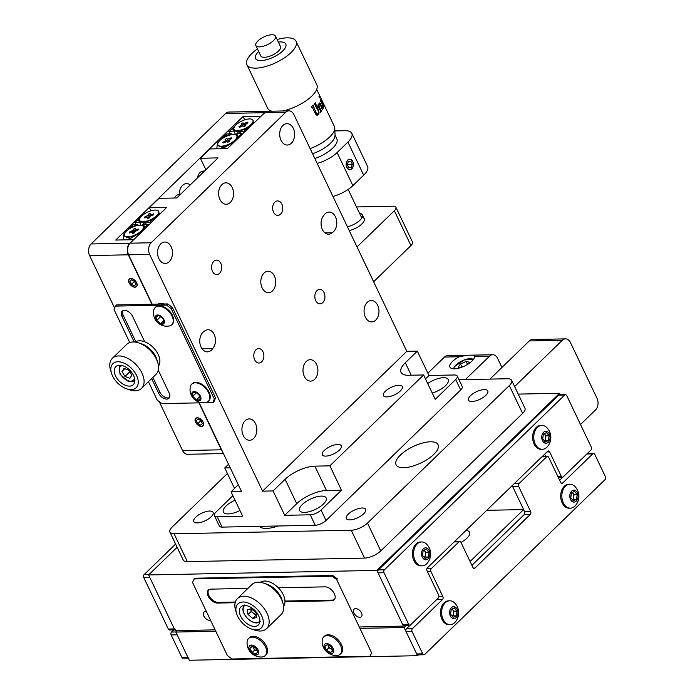 <?xml version="1.0" encoding="UTF-8"?>
<svg xmlns="http://www.w3.org/2000/svg" width="695" height="695" viewBox="0 0 695 695"><rect width="100%" height="100%" fill="white"/><g stroke="black" fill="none" stroke-linecap="round" stroke-linejoin="round"><path stroke-width="1.04" d="M473.373 568.093L474.963 568.058A2.094 1.46 -91.1 0 1 474.172 568.414A2.094 1.46 -91.1 0 1 472.93 567.485L460.976 542.413A14.039 5.482 -25.5 0 0 469.603 532.257A14.039 5.482 -25.5 0 0 465.902 530.511M215.789 631.251L175.835 632.05L189.283 660.25L417.539 655.698L404.09 627.498L406.419 625.248M359.949 628.376L404.09 627.498M486.726 510.321L523.622 509.583L512.198 485.631M470.072 561.499L523.622 509.583M587.987 452.888L588.491 453.957M558.485 477.83L559.067 477.257M418.381 654.881L417.539 655.698M175.835 632.05L177.312 630.617M460.976 542.413A2.094 1.46 88.9 0 0 459.725 541.483L454.513 541.587M206.467 611.713A5.239 3.145 -134.1 0 0 203.922 612.191A5.239 3.145 -134.1 0 0 203.817 616.022A5.239 3.145 -134.1 0 0 210.498 620.157M353.981 613.033A5.239 3.145 -134.1 0 0 361.383 616.717A5.239 3.145 -134.1 0 0 361.496 612.886A5.239 3.145 -134.1 0 0 354.094 609.194A5.239 3.145 -134.1 0 0 353.981 613.033M560.266 394.777L559.553 393.283L518.218 394.108M177.129 547.286L148.6 574.947L175.166 630.652L215.129 629.861M559.553 393.283L376.855 570.395L148.6 574.947M376.855 570.395L403.421 626.108L359.289 626.986M403.421 626.108L404.273 625.283M188.241 658.061L183.028 658.165A2.094 1.46 -91.1 0 1 181.786 657.235L171.152 634.952A2.094 1.46 -91.1 0 1 171.526 632.05L173.767 629.879M181.786 657.235L187.789 657.114L177.164 634.83L171.152 634.952M187.789 657.114A2.094 1.46 88.9 0 0 189.031 658.043M384.396 569.813A2.094 1.46 88.9 0 0 384.022 572.715L408.599 624.249A2.094 1.46 88.9 0 0 409.841 625.179A2.094 1.46 88.9 0 0 410.632 624.822L438.276 598.021A2.094 1.46 88.9 0 0 438.649 595.12L427.025 570.743A2.094 1.46 -91.1 0 1 427.399 567.841L547.591 451.316A2.094 1.46 -91.1 0 1 548.381 450.959A2.094 1.46 -91.1 0 1 549.623 451.889L561.256 476.266A2.094 1.46 88.9 0 0 562.498 477.196A2.094 1.46 88.9 0 0 563.28 476.839L590.932 450.039A2.094 1.46 88.9 0 0 591.297 447.128L566.72 395.603A2.094 1.46 88.9 0 0 565.478 394.673A2.094 1.46 88.9 0 0 564.688 395.029L384.396 569.813L378.384 569.926A2.094 1.46 -91.1 0 0 378.019 572.836L402.596 624.362L408.599 624.249M409.841 625.179L403.838 625.292A2.094 1.46 -91.1 0 1 402.596 624.362M544.654 454.165L545.74 456.459M564.688 395.029L558.684 395.142A2.094 1.46 -91.1 0 1 559.475 394.795L565.478 394.673M558.684 395.142L378.384 569.926M514.613 386.542L562.316 340.289A8.383 5.847 -91.1 0 1 565.478 338.873A8.383 5.847 -91.1 0 1 570.447 342.592L597.022 398.305A8.383 5.847 -91.1 0 1 595.537 409.928L580.507 424.497M489.923 379.105L529.286 340.95A8.383 5.847 -91.1 0 1 532.44 339.534L565.478 338.873M452.445 361.461A13.622 5.317 -25.5 0 0 449.917 367.125A13.622 5.317 -25.5 0 0 459.169 368.072A13.622 5.317 -25.5 0 0 471.966 361.07A13.622 5.317 -25.5 0 0 474.711 356.448L474.589 355.588L473.199 355.128L467.136 355.249L459.317 356.752A13.622 5.317 -25.5 0 0 452.445 361.461M427.851 373.18L444.487 357.048A8.383 5.847 -91.1 0 1 447.641 355.64L467.136 355.249M501.955 367.447L497.672 358.455A8.383 5.847 88.9 0 0 492.694 354.737A8.383 5.847 88.9 0 0 489.541 356.153L465.355 379.6M208.743 589.76A8.383 5.039 -134.1 0 0 208.9 595.519A8.383 5.039 -134.1 0 0 218.23 602.365L235.344 602.026M247.924 588.396L210.863 589.134A8.383 5.039 -134.1 0 0 208.352 590.081A8.383 5.039 -134.1 0 0 208.179 596.223A8.383 5.039 -134.1 0 0 217.509 603.06L235.162 602.713M284.967 601.036L332.358 600.089A8.383 5.039 -134.1 0 0 334.477 599.464M284.976 601.722L331.637 600.784A8.383 5.039 -134.1 0 0 334.147 599.846A8.383 5.039 -134.1 0 0 333.287 591.949A8.383 5.039 -134.1 0 0 324.991 586.858L278.33 587.788M370.218 656.254L371.556 652.718L336.684 579.595L332.019 576.181L332.74 575.477L194.591 578.231L192.524 582.471L227.395 655.585L232.061 659.008L370.218 656.254L370.478 655.567M332.019 576.181L193.87 578.926M336.684 579.595L337.405 578.9L332.74 575.477M332.418 649.851A7.332 4.405 -134.1 0 0 332.427 649.86L330.889 648.922A4.187 2.519 -134.1 0 0 332.306 649.521M514.213 483.677L519.043 483.581L546.687 456.78L541.857 456.876M561.117 483.034L562.707 482.999A2.094 1.46 -91.1 0 1 561.916 483.355A2.094 1.46 -91.1 0 1 560.674 482.426L548.72 457.353A2.094 1.46 88.9 0 0 547.478 456.424A2.094 1.46 88.9 0 0 546.687 456.78M559.649 480.262L562.915 477.091M562.707 482.999L592.757 453.87L586.858 453.983M587.119 453.731A2.094 1.46 -91.1 0 1 587.536 453.635L593.547 453.514A2.094 1.46 88.9 0 0 592.757 453.87M423.959 654.768L417.956 654.89A2.094 1.46 -91.1 0 1 416.713 653.96L422.716 653.839A2.094 1.46 88.9 0 0 423.959 654.768A2.094 1.46 88.9 0 0 424.749 654.421L605.05 479.628A2.094 1.46 88.9 0 0 605.414 476.727L594.79 454.443A2.094 1.46 88.9 0 0 593.547 453.514M471.896 565.322L524.247 514.578A2.094 1.46 88.9 0 0 524.621 511.676L512.658 486.604A2.094 1.46 -91.1 0 1 512.406 485.431M524.621 511.676L530.624 511.555L518.67 486.483L512.658 486.604M530.624 511.555A2.094 1.46 -91.1 0 1 530.25 514.456L524.247 514.578M474.963 568.058L530.25 514.456M459.725 541.483A2.094 1.46 88.9 0 0 458.943 541.839L454.113 541.935M426.886 568.727L431.291 568.64L458.943 541.839M431.291 568.64A2.094 1.46 88.9 0 0 430.926 571.551L427.442 571.62M438.884 596.692L442.88 596.614L430.926 571.551M442.88 596.614A2.094 1.46 -91.1 0 1 442.507 599.524L436.608 599.637M416.713 653.96L406.08 631.677A2.094 1.46 -91.1 0 1 406.453 628.775L412.456 628.654L442.507 599.524M406.453 628.775L410.259 625.083M412.456 628.654A2.094 1.46 88.9 0 0 412.092 631.555L406.08 631.677M422.716 653.839L412.092 631.555M519.043 483.581A2.094 1.46 88.9 0 0 518.67 486.483M143.752 577.502L168.329 629.036L174.341 628.914L149.764 577.389L143.752 577.502A2.094 1.46 -91.1 0 1 144.126 574.6L149.06 574.504M174.341 628.914A2.094 1.46 88.9 0 0 175.583 629.844M174.792 629.861L169.58 629.965A2.094 1.46 -91.1 0 1 168.329 629.036M175.6 544.081L144.126 574.6M244.631 605.493A12.571 7.558 -134.1 0 0 240.861 606.909A12.571 7.558 -134.1 0 0 242.155 618.75A12.571 7.558 -134.1 0 0 254.596 626.377A12.571 7.558 -134.1 0 0 258.358 624.961A12.571 7.558 -134.1 0 0 257.072 613.129A12.571 7.558 -134.1 0 0 244.631 605.493M256.255 629.861A16.758 10.078 -134.1 0 0 261.624 615.701A16.758 10.078 -134.1 0 0 242.972 602.009A16.758 10.078 -134.1 0 0 236.482 613.285A16.758 10.078 -134.1 0 0 251.851 629.14A16.758 10.078 -134.1 0 0 256.255 629.861M236.482 613.285L235.605 610.297A20.954 12.597 45.9 0 1 237.429 598.56A20.954 12.597 45.9 0 1 243.71 596.197A20.954 12.597 45.9 0 1 264.447 608.924A20.954 12.597 45.9 0 1 266.602 628.645A20.954 12.597 45.9 0 1 260.321 631.017A20.954 12.597 45.9 0 1 254.813 630.113L251.851 629.14M266.602 628.645L281.023 614.667A20.954 12.597 -134.1 0 0 282.848 602.93A20.954 12.597 -134.1 0 0 263.64 583.114A20.954 12.597 -134.1 0 0 258.14 582.21A20.954 12.597 -134.1 0 0 251.859 584.582L237.429 598.56M263.64 583.114L266.602 584.087A16.758 10.078 45.9 0 1 281.97 599.941L282.848 602.93M282.318 601.34A16.758 10.078 -134.1 0 0 280.858 597.057A16.758 10.078 -134.1 0 0 265.221 583.704M283.525 606.309A16.758 10.078 -134.1 0 0 283.265 594.72A16.758 10.078 -134.1 0 0 260.286 582.341M461.984 367.142L460.472 363.963L458.222 367.255L460.29 367.733M460.472 363.963L466.119 361.443L469.516 362.234L468.387 363.885M467.535 364.423L466.119 361.443M256.394 615.301L251.156 611.496L250.765 608.881A5.36 3.223 -134.1 0 0 250.791 609.072A5.36 3.223 -134.1 0 0 253.519 613.459A5.36 3.223 -134.1 0 0 256.333 614.936M251.156 611.496L248.037 614.528L252.745 618.454L255.873 615.423M248.037 614.528L247.307 609.68L251.286 608.759L255.995 612.686L256.724 617.534L252.745 618.454M265.777 654.951A11.945 7.176 -134.1 0 0 260.929 641.033A11.945 7.176 -134.1 0 0 248.558 638.505A11.945 7.176 -134.1 0 0 247.976 639.209A11.945 7.176 -134.1 0 0 247.116 641.815A14.039 14.039 0 0 0 261.833 656.992A11.945 7.176 -134.1 0 0 265.186 655.654A11.945 7.176 -134.1 0 0 265.777 654.951M251.79 653.065A5.968 3.588 -134.1 0 0 258.271 653.978A5.968 3.588 -134.1 0 0 255.847 647.019A5.968 3.588 -134.1 0 0 249.366 646.107A5.968 3.588 -134.1 0 0 251.79 653.065M265.186 655.654L266.098 654.768A11.945 7.176 -134.1 0 0 266.689 654.065A11.945 7.176 -134.1 0 0 262.397 640.66A11.945 7.176 -134.1 0 0 249.47 637.619L248.558 638.505M249.879 648.505L251.52 646.055L255.465 647.592L257.767 651.58L256.116 654.03L252.172 652.492L249.879 648.505L252.146 646.298M257.532 651.18L254.674 650.068L252.606 646.48M254.674 650.068L252.172 652.492M252.954 646.611A4.187 2.519 -134.1 0 0 257.463 651.059M339.594 654.69A11.945 7.176 -134.1 0 0 340.272 654.16A11.945 7.176 -134.1 0 0 338.057 641.641A11.945 7.176 -134.1 0 0 324.313 636.481A11.945 7.176 -134.1 0 0 323.644 637.011A11.945 7.176 -134.1 0 0 322.202 640.321A14.039 14.039 0 0 0 336.91 655.498A11.945 7.176 -134.1 0 0 339.594 654.69M325.851 650.52A5.968 3.588 -134.1 0 0 332.723 653.1A5.968 3.588 -134.1 0 0 331.958 646.567A5.968 3.588 -134.1 0 0 325.078 643.987A5.968 3.588 -134.1 0 0 325.851 650.52M340.272 654.16L341.184 653.274A11.945 7.176 -134.1 0 0 338.508 640.217A11.945 7.176 -134.1 0 0 325.225 635.595A11.945 7.176 -134.1 0 0 324.556 636.125L323.644 637.011M327.997 644.882A4.187 2.519 -134.1 0 0 328.205 645.725A4.187 2.519 -134.1 0 0 330.889 648.922L328.926 647.723L327.875 644.804M324.982 646.15L327.458 644.552L331.376 646.949L332.818 650.937L330.351 652.536L326.433 650.146L324.982 646.15M328.926 647.723L326.433 650.146M332.61 650.346L330.351 652.536M426.713 544.255A11.945 8.323 88.9 0 0 423.394 542.178A11.945 8.323 88.9 0 0 421.657 541.952A11.945 8.323 88.9 0 0 413.707 551.561A11.945 8.323 88.9 0 0 420.388 565.6A11.945 8.323 88.9 0 0 422.134 565.826A11.945 8.323 88.9 0 0 427.095 563.324A14.039 14.039 0 0 0 426.713 544.255M424.958 559.666A5.968 4.161 88.9 0 0 429.805 554.975A5.968 4.161 88.9 0 0 426.461 547.955A5.968 4.161 88.9 0 0 421.613 552.647A5.968 4.161 88.9 0 0 424.958 559.666M421.657 541.952L420.518 541.97A11.945 8.323 88.9 0 0 412.561 551.587A11.945 8.323 88.9 0 0 420.988 565.852L422.134 565.826M424.185 557.416A4.187 2.919 88.9 0 0 425.462 554.688A4.187 2.919 88.9 0 0 424.48 550.727A4.187 2.919 88.9 0 0 423.967 550.214M422.534 555.366L423.142 550.622L426.322 549.067L428.885 552.256L428.276 556.999L425.097 558.554L422.534 555.366M424.046 550.179L425.766 552.317L425.158 557.06L424.254 557.503M425.158 557.06L428.276 556.999M425.766 552.317L428.885 552.256M454.782 603.095A11.945 8.323 88.9 0 0 451.463 601.019A11.945 8.323 88.9 0 0 449.726 600.793A11.945 8.323 88.9 0 0 441.768 610.401A11.945 8.323 88.9 0 0 448.457 624.44A11.945 8.323 88.9 0 0 450.195 624.666A11.945 8.323 88.9 0 0 455.155 622.164A14.039 14.039 0 0 0 454.782 603.095M453.027 618.507A5.968 4.161 88.9 0 0 457.866 613.815A5.968 4.161 88.9 0 0 454.53 606.796A5.968 4.161 88.9 0 0 449.682 611.487A5.968 4.161 88.9 0 0 453.027 618.507M449.726 600.793L448.579 600.81A11.945 8.323 88.9 0 0 440.63 610.427A11.945 8.323 88.9 0 0 449.057 624.692L450.195 624.666M450.595 614.206L451.203 609.463L454.382 607.908L456.954 611.096L456.346 615.84L453.166 617.395L450.595 614.206M452.106 609.02L453.826 611.157L453.218 615.9L452.315 616.343M453.218 615.9L456.346 615.84M453.826 611.157L456.954 611.096M452.245 616.257A4.187 2.919 88.9 0 0 453.522 613.529A4.187 2.919 88.9 0 0 452.037 609.055M546.913 427.729A11.945 8.323 88.9 0 0 543.594 425.653A11.945 8.323 88.9 0 0 541.857 425.427A11.945 8.323 88.9 0 0 533.899 435.035A11.945 8.323 88.9 0 0 540.588 449.074A11.945 8.323 88.9 0 0 542.335 449.3A11.945 8.323 88.9 0 0 547.295 446.798A14.039 14.039 0 0 0 546.913 427.729M545.158 443.141A5.968 4.161 88.9 0 0 550.006 438.449A5.968 4.161 88.9 0 0 546.661 431.43A5.968 4.161 88.9 0 0 541.813 436.121A5.968 4.161 88.9 0 0 545.158 443.141M541.857 425.427L540.71 425.444A11.945 8.323 88.9 0 0 532.761 435.061A11.945 8.323 88.9 0 0 541.188 449.326L542.335 449.3M544.376 440.891A4.187 2.919 88.9 0 0 545.662 438.171A4.187 2.919 88.9 0 0 544.68 434.201A4.187 2.919 88.9 0 0 544.168 433.689M542.726 438.849L543.342 434.097L546.513 432.542L549.085 435.73L548.477 440.482L545.297 442.037L542.726 438.849M544.237 433.654L545.966 435.8L545.349 440.543L544.454 440.986M545.349 440.543L548.477 440.482M545.966 435.8L549.085 435.73M574.974 486.57A11.945 8.323 88.9 0 0 571.664 484.493A11.945 8.323 88.9 0 0 569.917 484.267A11.945 8.323 88.9 0 0 561.968 493.876A11.945 8.323 88.9 0 0 568.658 507.915A11.945 8.323 88.9 0 0 570.395 508.149A11.945 8.323 88.9 0 0 575.356 505.639A14.039 14.039 0 0 0 574.974 486.57M573.219 501.99A5.968 4.161 88.9 0 0 578.066 497.29A5.968 4.161 88.9 0 0 574.722 490.27A5.968 4.161 88.9 0 0 569.874 494.97A5.968 4.161 88.9 0 0 573.219 501.99M569.917 484.267L568.779 484.293A11.945 8.323 88.9 0 0 560.83 493.902A11.945 8.323 88.9 0 0 569.257 508.167L570.395 508.149M570.795 497.69L571.403 492.937L574.583 491.382L577.154 494.571L576.546 499.323L573.366 500.878L570.795 497.69M572.306 492.503L574.027 494.64L573.418 499.384L572.515 499.827M573.418 499.384L576.546 499.323M574.027 494.64L577.154 494.571M572.445 499.731A4.187 2.919 88.9 0 0 573.722 497.012A4.187 2.919 88.9 0 0 572.237 492.538M433.767 454.408A23.283 9.087 -25.5 0 0 438.093 444.722A23.283 9.087 -25.5 0 0 422.273 443.106A23.283 9.087 -25.5 0 0 400.389 455.077A23.283 9.087 -25.5 0 0 396.063 464.764A23.283 9.087 -25.5 0 0 411.883 466.38A23.283 9.087 -25.5 0 0 433.767 454.408M211.115 516.819A10.694 4.179 -25.5 0 0 213.096 512.371A10.694 4.179 -25.5 0 0 205.833 511.633A10.694 4.179 -25.5 0 0 195.782 517.132A10.694 4.179 -25.5 0 0 193.792 521.58A10.694 4.179 -25.5 0 0 201.064 522.319A10.694 4.179 -25.5 0 0 211.115 516.819M363.685 513.779A10.694 4.179 -25.5 0 0 365.666 509.331A10.694 4.179 -25.5 0 0 358.403 508.592A10.694 4.179 -25.5 0 0 348.351 514.091A10.694 4.179 -25.5 0 0 346.362 518.539A10.694 4.179 -25.5 0 0 353.625 519.278A10.694 4.179 -25.5 0 0 363.685 513.779M485.805 395.394A10.694 4.179 -25.5 0 0 487.794 390.946A10.694 4.179 -25.5 0 0 480.523 390.208A10.694 4.179 -25.5 0 0 470.472 395.698A10.694 4.179 -25.5 0 0 468.482 400.155A10.694 4.179 -25.5 0 0 475.754 400.893A10.694 4.179 -25.5 0 0 485.805 395.394M227.404 473.503L172.264 526.958A12.571 4.908 -25.5 0 0 169.928 532.188A12.571 4.908 -25.5 0 0 174.063 533.769L351.262 530.233A12.571 4.908 -25.5 0 0 367.481 523.066L509.313 385.569A12.571 4.908 -25.5 0 0 511.65 380.339A12.571 4.908 -25.5 0 0 507.515 378.758L458.995 379.722M174.063 533.769L187.346 561.621A12.571 4.908 154.5 0 1 183.219 560.04L169.928 532.188M511.65 380.339L524.933 408.191A12.571 4.908 154.5 0 1 522.605 413.421L509.313 385.569M367.481 523.066L380.764 550.918L522.605 413.421M380.764 550.918A12.571 4.908 154.5 0 1 364.545 558.094L351.262 530.233M187.346 561.621L364.545 558.094M259.313 526.358A23.283 9.087 -25.5 0 0 278.035 525.993M432.247 393.049A14.665 5.725 -25.5 0 0 445.521 385.656A14.665 5.725 -25.5 0 0 448.249 379.548A14.665 5.725 -25.5 0 0 427.694 383.492M339.308 450.134A10.477 4.092 -25.5 0 0 341.254 445.773A10.477 4.092 -25.5 0 0 334.13 445.043A10.477 4.092 -25.5 0 0 324.287 450.43A10.477 4.092 -25.5 0 0 322.341 454.791A10.477 4.092 -25.5 0 0 329.456 455.52A10.477 4.092 -25.5 0 0 339.308 450.134M400.363 390.938A10.477 4.092 -25.5 0 0 402.309 386.576A10.477 4.092 -25.5 0 0 395.194 385.855A10.477 4.092 -25.5 0 0 385.351 391.242A10.477 4.092 -25.5 0 0 383.405 395.594A10.477 4.092 -25.5 0 0 390.52 396.324A10.477 4.092 -25.5 0 0 400.363 390.938M219.516 273.361A7.237 5.047 88.9 0 0 221.444 265.195A7.237 5.047 88.9 0 0 216.501 260.112A7.237 5.047 88.9 0 0 213.782 261.329A7.237 5.047 88.9 0 0 211.853 269.495A7.237 5.047 88.9 0 0 216.788 274.577A7.237 5.047 88.9 0 0 219.516 273.361M261.694 361.791A7.237 5.047 88.9 0 0 263.622 353.633A7.237 5.047 88.9 0 0 258.688 348.543A7.237 5.047 88.9 0 0 255.96 349.767A7.237 5.047 88.9 0 0 254.031 357.934A7.237 5.047 88.9 0 0 258.974 363.016A7.237 5.047 88.9 0 0 261.694 361.791M322.758 302.603A7.237 5.047 88.9 0 0 324.687 294.437A7.237 5.047 88.9 0 0 319.743 289.355A7.237 5.047 88.9 0 0 317.024 290.571A7.237 5.047 88.9 0 0 315.096 298.737A7.237 5.047 88.9 0 0 320.03 303.828A7.237 5.047 88.9 0 0 322.758 302.603M280.572 214.164A7.237 5.047 88.9 0 0 282.5 205.998A7.237 5.047 88.9 0 0 277.566 200.916A7.237 5.047 88.9 0 0 274.838 202.141A7.237 5.047 88.9 0 0 272.909 210.307A7.237 5.047 88.9 0 0 277.852 215.389A7.237 5.047 88.9 0 0 280.572 214.164M272.51 290.858A10.694 7.454 88.9 0 0 275.359 278.791A10.694 7.454 88.9 0 0 268.053 271.276A10.694 7.454 88.9 0 0 264.031 273.083A10.694 7.454 88.9 0 0 261.181 285.15A10.694 7.454 88.9 0 0 268.478 292.664A10.694 7.454 88.9 0 0 272.51 290.858M169.267 261.615A10.694 7.454 88.9 0 0 172.117 249.548A10.694 7.454 88.9 0 0 164.811 242.034A10.694 7.454 88.9 0 0 160.788 243.841A10.694 7.454 88.9 0 0 157.939 255.908A10.694 7.454 88.9 0 0 165.236 263.422A10.694 7.454 88.9 0 0 169.267 261.615M230.323 202.419A10.694 7.454 88.9 0 0 233.172 190.352A10.694 7.454 88.9 0 0 225.875 182.837A10.694 7.454 88.9 0 0 221.844 184.644A10.694 7.454 88.9 0 0 218.995 196.711A10.694 7.454 88.9 0 0 226.301 204.226A10.694 7.454 88.9 0 0 230.323 202.419M291.387 143.222A10.694 7.454 88.9 0 0 294.237 131.155A10.694 7.454 88.9 0 0 286.931 123.641A10.694 7.454 88.9 0 0 282.908 125.448A10.694 7.454 88.9 0 0 280.059 137.514A10.694 7.454 88.9 0 0 287.356 145.029A10.694 7.454 88.9 0 0 291.387 143.222M253.632 438.484A10.694 7.454 88.9 0 0 256.472 426.417A10.694 7.454 88.9 0 0 249.175 418.903A10.694 7.454 88.9 0 0 245.153 420.71A10.694 7.454 88.9 0 0 242.303 432.777A10.694 7.454 88.9 0 0 249.601 440.291A10.694 7.454 88.9 0 0 253.632 438.484M314.687 379.288A10.694 7.454 88.9 0 0 317.537 367.221A10.694 7.454 88.9 0 0 310.239 359.706A10.694 7.454 88.9 0 0 306.208 361.513A10.694 7.454 88.9 0 0 303.359 373.58A10.694 7.454 88.9 0 0 310.665 381.095A10.694 7.454 88.9 0 0 314.687 379.288M375.752 320.1A10.694 7.454 88.9 0 0 378.601 308.033A10.694 7.454 88.9 0 0 371.295 300.518A10.694 7.454 88.9 0 0 367.273 302.325A10.694 7.454 88.9 0 0 364.423 314.392A10.694 7.454 88.9 0 0 371.721 321.907A10.694 7.454 88.9 0 0 375.752 320.1M235.049 500.183A14.665 5.725 -25.5 0 0 226.092 505.977A14.665 5.725 -25.5 0 0 223.373 512.085A14.665 5.725 -25.5 0 0 239.966 510.495M323.401 504.04A14.665 5.725 -25.5 0 0 326.129 497.941A14.665 5.725 -25.5 0 0 316.164 496.925A14.665 5.725 -25.5 0 0 302.377 504.457A14.665 5.725 -25.5 0 0 299.658 510.564A14.665 5.725 -25.5 0 0 309.623 511.581A14.665 5.725 -25.5 0 0 323.401 504.04M202.08 348.82L212.635 348.612A10.477 7.306 88.9 0 0 215.05 336.849A10.477 7.306 88.9 0 0 207.961 329.751A10.477 7.306 88.9 0 0 204.339 331.228A10.694 7.454 88.9 0 0 202.966 332.271A10.694 7.454 88.9 0 0 200.117 344.338A10.694 7.454 88.9 0 0 207.423 351.852A10.694 7.454 88.9 0 0 211.445 350.045A10.694 7.454 88.9 0 0 212.635 348.612M333.565 231.661A10.694 7.454 88.9 0 0 336.415 219.594A10.694 7.454 88.9 0 0 329.117 212.079A10.694 7.454 88.9 0 0 325.086 213.886A10.694 7.454 88.9 0 0 323.905 215.32A10.477 7.306 88.9 0 0 321.49 227.083A10.477 7.306 88.9 0 0 328.579 234.18A10.477 7.306 88.9 0 0 332.193 232.703A10.694 7.454 88.9 0 0 333.565 231.661M405.307 362.764A23.048 9 -25.5 0 0 401.024 372.355A23.048 9 -25.5 0 0 408.599 375.257L423.62 374.953L329.864 465.841L314.852 466.145A23.048 9 -25.5 0 0 285.106 479.289L273.092 490.939L262.58 491.148L406.818 351.322L417.33 351.114L405.307 362.764L411.24 375.204M455.677 379.513A8.383 3.275 -25.5 0 0 457.232 376.03L462.218 386.472A8.383 3.275 154.5 0 1 460.663 389.964L455.677 379.513L435.244 399.33L423.62 374.953M332.193 232.703L324.904 232.851M329.864 465.841L341.488 490.21L326.476 490.514A23.048 9 -25.5 0 0 296.73 503.658L284.715 515.308L273.092 490.939M460.663 389.964L326.042 520.468A8.383 3.275 154.5 0 1 315.226 525.246L310.239 514.804L284.715 515.308M310.239 514.804A8.383 3.275 -25.5 0 0 321.055 510.026L326.042 520.468M341.488 490.21L321.055 510.026M222.122 527.105A8.383 3.275 154.5 0 1 219.368 526.054L214.381 515.603A8.383 3.275 -25.5 0 0 217.135 516.654L222.122 527.105L315.226 525.246M232.903 495.674L215.936 512.119A8.383 3.275 -25.5 0 0 214.381 515.603M217.135 516.654L242.668 516.15L231.044 491.782L238.298 484.745M230.227 467.831L224.746 467.935L228.533 464.269M234.51 488.411L224.746 467.935M199.239 402.848L241.556 491.565L231.044 491.782M152.196 304.236L128.627 254.813L149.651 254.396L262.58 491.148M149.651 254.396A8.383 5.847 -91.1 0 1 151.136 242.763L285.758 112.26A8.383 5.847 -91.1 0 1 288.911 110.844A8.383 5.847 -91.1 0 1 293.889 114.562L406.818 351.322M128.627 254.813A8.383 5.847 -91.1 0 1 130.113 243.189L166.835 207.301L149.416 207.649L159.033 198.327L176.747 197.979L218.1 157.895L200.377 158.243L205.868 169.754M150.919 210.811L149.416 207.649M271.198 111.209A8.383 5.847 88.9 0 0 270.894 111.209L267.888 111.27A8.383 5.847 -91.1 0 0 264.734 112.686L227.413 148.574L209.994 148.921L200.377 158.243M270.894 111.209A8.383 5.847 88.9 0 0 270.59 111.226L285.602 110.922A8.383 5.847 -91.1 0 1 285.906 110.905L288.911 110.844M417.33 351.114L428.954 375.482L425.479 378.853M457.232 376.03A8.383 3.275 -25.5 0 0 454.478 374.979L428.954 375.482M197.25 417.764A5.239 3.145 -134.1 0 0 195.686 418.355A5.239 3.145 -134.1 0 0 196.225 423.281A5.239 3.145 -134.1 0 0 201.402 426.469A5.239 3.145 -134.1 0 0 202.975 425.87A5.239 3.145 -134.1 0 0 202.436 420.944A5.239 3.145 -134.1 0 0 197.25 417.764M130.825 278.495A5.239 3.145 -134.1 0 0 129.253 279.086A5.239 3.145 -134.1 0 0 129.791 284.012A5.239 3.145 -134.1 0 0 134.978 287.2A5.239 3.145 -134.1 0 0 136.55 286.609A5.239 3.145 -134.1 0 0 136.012 281.675A5.239 3.145 -134.1 0 0 130.825 278.495M179.284 194.348A10.694 7.454 -91.1 0 1 182.507 185.426A10.694 7.454 -91.1 0 1 186.529 183.619A10.694 7.454 -91.1 0 1 190.213 184.922M232.156 111.991A8.383 5.847 88.9 0 0 231.852 111.982A8.383 5.847 88.9 0 0 231.539 111.999L246.56 111.704A8.383 5.847 -91.1 0 1 246.864 111.687L267.592 111.27A8.383 5.847 88.9 0 0 264.43 112.686L225.693 113.459L91.071 243.962A8.383 5.847 88.9 0 0 89.586 255.586L114.649 308.137M231.852 111.982L228.846 112.043A8.383 5.847 88.9 0 0 225.693 113.459M151.901 304.236L128.323 254.813A8.383 5.847 88.9 0 1 129.809 243.189L133.414 239.697L115.7 240.053L228.386 130.521L243.111 116.534L260.825 116.187L264.43 112.686M243.111 116.534L244.692 119.853M228.681 130.521L230.306 133.909M130.121 226.066L130.59 227.039M198.935 402.857L221.323 449.795A8.383 5.847 88.9 0 0 222.496 451.62M159.242 401.641L182.585 450.568A8.383 5.847 88.9 0 0 187.554 454.287L223.425 453.566M228.386 130.521L230.002 133.918M347.726 160.085A5.239 3.649 88.9 0 0 346.327 165.992A5.239 3.649 88.9 0 0 349.906 169.676A5.239 3.649 88.9 0 0 351.87 168.789A5.239 3.649 88.9 0 0 353.269 162.882A5.239 3.649 88.9 0 0 349.698 159.198A5.239 3.649 88.9 0 0 347.726 160.085M317.181 163.395A20.954 8.184 -25.5 0 0 337.101 152.561L347.917 142.075A20.954 8.184 -25.5 0 0 351.809 133.353A20.954 8.184 -25.5 0 0 344.92 130.721L334.877 130.921M351.809 133.353L367.586 166.426A20.954 8.184 154.5 0 1 363.693 175.149L352.878 185.635A20.954 8.184 154.5 0 1 332.957 196.468M158.243 370.157L169.094 392.91A7.332 4.405 45.9 0 1 168.946 398.278A7.332 4.405 45.9 0 1 166.748 399.104A7.332 4.405 45.9 0 1 158.582 393.118L151.649 378.575M169.45 397.601A7.332 4.405 45.9 0 1 167.947 397.94A7.332 4.405 45.9 0 1 159.789 391.954L152.848 377.411M134.196 341.983L122.051 316.52A7.332 4.405 45.9 0 1 122.198 311.152A7.332 4.405 45.9 0 1 132.563 316.312L144.708 341.775M135.82 341.697L123.25 315.356A7.332 4.405 45.9 0 1 122.893 310.665M172.334 307.346L171.135 308.511L166.47 305.088L115.413 306.104L116.612 304.94L167.669 303.923L172.334 307.346L215.511 397.87L214.173 401.415L212.974 402.579L214.312 399.034L215.511 397.87M171.135 308.511L214.312 399.034M202.445 402.787L161.918 403.595L157.252 400.172L148.435 381.694M129.748 342.522L114.076 309.649L115.413 306.104M212.974 402.579L204.599 402.744M166.47 305.088L167.669 303.923M158.017 304.115A12.571 7.558 45.9 0 1 164.402 303.993M156.627 305.287A12.571 7.558 45.9 0 1 164.785 305.122M133.544 375.5A12.571 7.558 -134.1 0 0 115.787 366.647A12.571 7.558 -134.1 0 0 115.526 375.856A12.571 7.558 -134.1 0 0 133.284 384.7A12.571 7.558 -134.1 0 0 133.544 375.5M112.521 375.917A16.758 10.078 -134.1 0 0 126.777 388.879A16.758 10.078 -134.1 0 0 136.55 375.439A16.758 10.078 -134.1 0 0 119.184 361.8A16.758 10.078 -134.1 0 0 111.409 373.024A16.758 10.078 -134.1 0 0 112.521 375.917M111.409 373.024L110.531 370.035A20.954 12.597 45.9 0 1 112.355 358.307A20.954 12.597 45.9 0 1 141.954 373.05A20.954 12.597 45.9 0 1 141.519 388.392A20.954 12.597 45.9 0 1 129.739 389.852L126.777 388.879M141.519 388.392L155.949 374.405A20.954 12.597 -134.1 0 0 157.774 362.677A20.954 12.597 -134.1 0 0 156.384 359.063A20.954 12.597 -134.1 0 0 138.566 342.861A20.954 12.597 -134.1 0 0 126.785 344.32L112.355 358.307M138.566 342.861L141.528 343.825A16.758 10.078 45.9 0 1 155.784 356.796A16.758 10.078 45.9 0 1 156.896 359.68L157.774 362.677M135.212 342.079A16.758 10.078 45.9 0 1 158.182 354.459A16.758 10.078 45.9 0 1 158.451 366.048M140.138 343.443A16.758 10.078 45.9 0 1 155.784 356.796A16.758 10.078 45.9 0 1 157.244 361.079M356.995 246.873L373.684 281.684L410.945 245.561A8.383 3.275 -25.5 0 0 412.509 242.077L395.898 207.258A8.383 3.275 -25.5 0 0 393.144 206.207L357.1 206.928A20.954 8.184 -25.5 0 0 356.518 206.945M357.082 246.873L394.343 210.75A8.383 3.275 -25.5 0 0 395.898 207.258M349.246 230.627A12.571 4.908 -25.5 0 0 362.208 223.634A12.571 4.908 -25.5 0 0 362.208 217.335M347.413 226.796A12.571 4.908 -25.5 0 0 360.071 220.115A12.571 4.908 -25.5 0 0 362.408 214.885A12.571 4.908 -25.5 0 0 359.576 213.365M235.631 134.856L236.839 133.779L241.599 133.683L242.025 134.587M220.828 146.819L224.103 147.722L232.79 142.545L237.62 137.541A11.52 4.5 -25.5 0 0 235.987 134.152M237.586 137.61L241.599 133.683L241.956 134.595M231.722 134.682L231.339 133.892L231.617 134.7M231.435 134.248A11.52 4.5 -25.5 0 0 222.6 137.836L226.579 133.987L231.339 133.892M217.37 144.03L216.771 148.791L217.37 144.03M222.6 137.836L221.384 139.2M218.569 141.98L217.535 142.849M232.79 142.545L233.372 142.796M231.713 144.404L231.861 143.231M240.244 132.328L234.832 130.955L229.228 131.424L230.41 133.909M234.997 130.99L234.832 130.955A11.52 4.5 -25.5 0 1 233.199 127.567L229.228 131.424M239.21 122.416L237.49 123.588M234.675 126.368L233.199 127.567M253.936 123.154L253.632 122.129L254.683 122.424M244.71 132.093L244.24 131.12L252.945 122.641M240.661 133.701L239.48 131.216L245.509 131.32M239.48 131.216L239.384 130.86A11.52 4.5 -25.5 0 0 248.219 127.263M238.507 133.744L237.482 131.59M235.657 134.821L233.989 131.329M127.315 237.473L130.582 238.376L139.278 233.199L144.108 228.195A11.52 4.5 -25.5 0 0 142.475 224.806L142.119 225.51M124.014 233.503L123.197 239.897L124.014 233.503L125.057 232.634M138.105 225.354L137.923 224.902A11.52 4.5 -25.5 0 0 129.088 228.499L127.871 229.854M137.923 224.902L133.066 224.641L129.088 228.499M137.827 224.546L138.209 225.336M144.073 228.264L148.087 224.337L142.475 224.806M148.487 225.371L148.087 224.337L148.548 225.319M139.278 233.199L140.06 233.537M138.157 235.388L138.348 233.885M151.467 222.487L145.09 221.992A11.52 4.5 -25.5 0 0 153.925 218.395L158.651 213.765M159.642 214.277L159.337 213.252L160.389 213.556M150.502 223.416L149.946 222.252L153.925 218.395M145.186 222.339L146.15 224.381M145.95 223.46L143.187 222.721L143.995 224.424M143.187 222.721L140.703 222.122M139.695 222.452L140.538 222.079A11.52 4.5 -25.5 0 1 138.904 218.69L134.926 222.548L139.695 222.452L141.024 225.249M134.926 222.548L135.899 224.581M144.916 213.539L143.196 214.72M140.381 217.492L138.904 218.69M314.861 158.529A21.997 8.592 -25.5 0 0 336.84 138.922L335.068 135.204M313.228 105.683A25.142 9.817 -25.5 0 0 313.454 105.475L313.254 105.058A25.142 9.817 -25.5 0 1 311.204 106.787L311.403 107.204A25.142 9.817 -25.5 0 0 311.621 107.039L312.246 107.108L315.582 114.093L318.232 114.788L319.101 113.085L318.718 111.018L315.565 103.39A25.142 9.817 -25.5 0 0 315.686 103.251L315.495 102.834A25.142 9.817 -25.5 0 1 314.288 104.085L314.488 104.502A25.142 9.817 -25.5 0 0 314.635 104.363L318.449 111.296L318.093 113.937L316.451 113.502L313.228 105.683M318.623 105.353L319.075 103.242L319.796 102.912L323.132 108.411A25.142 9.817 -25.5 0 1 322.341 109.853L320.265 104.537L319.196 103.963L318.988 106.109L320.96 110.262L321.759 110.722A25.142 9.817 -25.5 0 1 320.551 112.251L320.473 110.87L317.893 106.3A25.142 9.817 -25.5 0 1 317.771 106.439L318.206 104.485L318.623 105.353M323.253 104.919L323.87 105.484A25.142 9.817 -25.5 0 1 323.566 107.273L320.586 100.914L320.621 99.402L323.253 104.919M319.422 96.735L319.552 97.847L319.422 96.735M320.595 97.587L322.393 101.809M323.253 103.234L316.694 89.386M321.012 101.149L320.795 99.759M310.118 148.591A25.142 9.817 -25.5 0 0 334.773 128.106A25.142 9.817 -25.5 0 0 334.382 126.481L323.41 103.477M334.773 128.106L335.042 135.395A22.205 8.67 154.5 0 1 312.568 153.734M282.526 110.983A27.235 10.633 -25.5 0 0 307.92 99.411A27.235 10.633 -25.5 0 0 316.824 84.79L296.061 41.274A27.235 10.633 -25.5 0 0 287.105 37.851A27.235 10.633 -25.5 0 0 277.114 39.511M257.454 48.885A27.235 10.633 -25.5 0 0 246.899 64.722A27.235 10.633 -25.5 0 0 255.856 68.145A27.235 10.633 -25.5 0 0 284.333 57.911A27.235 10.633 -25.5 0 0 296.061 41.274M258.679 51.456A16.758 6.542 -25.5 0 0 261.033 60.578A16.758 6.542 -25.5 0 0 282.665 51.013A16.758 6.542 -25.5 0 0 280.267 41.935A16.758 6.542 -25.5 0 0 278.339 42.074M255.83 45.496L260.816 55.948A10.894 4.257 -25.5 0 0 264.395 57.311A10.894 4.257 -25.5 0 0 275.793 53.22A10.894 4.257 -25.5 0 0 280.485 46.565L275.498 36.123A10.894 4.257 -25.5 0 0 271.919 34.75A10.894 4.257 -25.5 0 0 260.521 38.842A10.894 4.257 -25.5 0 0 255.83 45.496A10.894 4.257 -25.5 0 0 259.417 46.869A10.894 4.257 -25.5 0 0 270.807 42.777A10.894 4.257 -25.5 0 0 275.498 36.123M246.899 64.722L267.653 108.246A27.235 10.633 -25.5 0 0 271.884 111.2M320.299 101.261L320.942 101.192M323.522 107.186A25.055 9.782 -25.5 0 0 323.792 105.51L323.661 105.24M320.647 99.646L323.592 105.101M317.754 106.396A25.055 9.782 -25.5 0 0 317.823 106.309L318.31 106.474M320.525 112.208A25.055 9.782 -25.5 0 0 321.689 110.731L321.516 110.366M319.639 103.798L319.127 103.972L318.918 106.118L320.89 110.27L321.49 110.323M322.315 109.801A25.055 9.782 -25.5 0 0 323.053 108.429L322.888 108.073M319.005 103.26L319.726 102.93L322.854 108.012M318.188 104.598L318.553 105.197M318.97 96.457L319.474 97.873M311.386 107.169A25.055 9.782 -25.5 0 0 311.568 107.03L312.194 107.1M315.443 102.877L315.626 103.251A25.055 9.782 -25.5 0 1 315.504 103.39L319.04 113.094L318.171 114.788L316.92 115.353M314.47 104.459A25.055 9.782 -25.5 0 0 314.574 104.363L315.209 104.641M313.219 105.093L313.402 105.475A25.055 9.782 -25.5 0 1 313.167 105.683L316.39 113.502L318.032 113.937M197.406 177.946A9.426 6.576 -91.1 0 1 203.583 171.031L204.565 171.005M174.462 198.023A9.426 6.576 -91.1 0 1 179.545 194.331L180.526 194.313M352.686 161.64A5.03 3.51 88.9 0 0 347.804 160.258A5.03 3.51 88.9 0 0 346.909 167.234A5.03 3.51 88.9 0 0 350.488 169.38A5.03 3.51 88.9 0 0 353.234 165.54A5.03 3.51 88.9 0 0 353.182 163.195A5.03 3.51 88.9 0 0 352.686 161.64M350.879 161.179L348.36 161.422L347.274 164.68L348.716 167.695L351.236 167.452L352.322 164.194L350.879 161.179M347.404 164.298L352.322 164.194M348.621 167.504L351.236 167.452M202.931 422.039A5.03 3.023 -134.1 0 0 197.719 417.947A5.03 3.023 -134.1 0 0 195.391 421.318A5.03 3.023 -134.1 0 0 195.729 422.186A5.03 3.023 -134.1 0 0 200.004 426.078A5.03 3.023 -134.1 0 0 202.931 422.039M200.864 420.562L197.893 419.102L196.355 420.649L197.797 423.663L200.768 425.132L202.297 423.576L200.864 420.562M200.907 420.649L197.797 423.663M197.936 419.12L196.355 420.649M136.507 282.769A5.03 3.023 -134.1 0 0 131.294 278.678A5.03 3.023 -134.1 0 0 128.966 282.048A5.03 3.023 -134.1 0 0 129.296 282.917A5.03 3.023 -134.1 0 0 133.57 286.809A5.03 3.023 -134.1 0 0 136.507 282.769M134.439 281.293L131.459 279.833L129.93 281.379L131.372 284.394L134.343 285.862L135.873 284.307L134.439 281.293M134.474 281.379L131.372 284.394M131.511 279.85L129.93 281.379M200.429 396.167A5.63 3.379 -134.1 0 0 194.166 391.572A5.63 3.379 -134.1 0 0 192.359 396.324A5.63 3.379 -134.1 0 0 198.622 400.919A5.63 3.379 -134.1 0 0 200.429 396.167M190.395 386.533A11.945 7.176 45.9 0 1 191.69 384.179A11.945 7.176 45.9 0 1 208.561 392.579A11.945 7.176 45.9 0 1 208.309 401.328A11.945 7.176 45.9 0 1 205.911 402.544A13.222 13.222 0 0 1 190.395 386.533M191.69 384.179L192.167 383.709A11.945 7.176 45.9 0 1 209.039 392.11A11.945 7.176 45.9 0 1 208.795 400.859L208.309 401.328M200.038 396.176L196.468 392.553L192.828 392.623L192.75 396.315L196.32 399.938L199.96 399.868L200.038 396.176M200.03 396.332L196.32 399.938M196.555 392.632L192.75 396.315M164.185 323.123A5.63 3.379 -134.1 0 0 161.44 316.52A5.63 3.379 -134.1 0 0 155.532 316.164A5.63 3.379 -134.1 0 0 158.269 322.775A5.63 3.379 -134.1 0 0 164.185 323.123M154.281 308.771A11.945 7.176 45.9 0 1 155.15 307.581A11.945 7.176 45.9 0 1 167.747 310.309A11.945 7.176 45.9 0 1 172.647 323.531A11.945 7.176 45.9 0 1 171.778 324.721A11.945 7.176 45.9 0 1 169.38 325.946A13.222 13.222 0 0 1 153.856 309.935A11.945 7.176 45.9 0 1 154.281 308.771M155.15 307.581L155.637 307.112A11.945 7.176 45.9 0 1 168.225 309.84A11.945 7.176 45.9 0 1 173.125 323.071A11.945 7.176 45.9 0 1 172.256 324.261L171.778 324.721M163.768 322.784L163.047 318.77L159.146 315.634L155.949 316.503L156.662 320.517L160.571 323.661L163.768 322.784M163.429 320.89L160.571 323.661M160.545 316.755L156.662 320.517M123.997 368.376L122.016 371.504L124.961 376.482L129.887 378.315L131.859 375.187L128.914 370.218L123.997 368.376M124.9 368.715L122.016 371.504M128.558 370.079L130.017 372.068M129.652 371.929L124.961 376.482M234.102 129.426A10.477 4.092 -25.5 0 0 234.172 129.6A10.477 4.092 -25.5 0 0 234.493 130.052A10.477 4.092 -25.5 0 0 235.37 130.608A10.477 4.092 -25.5 0 0 245.387 128.784A10.477 4.092 -25.5 0 0 253.11 122.146A10.477 4.092 -25.5 0 0 253.084 120.583A10.477 4.092 -25.5 0 0 252.989 120.417M234.328 129.704A10.477 4.092 -25.5 0 0 245.848 128.132A10.477 4.092 -25.5 0 0 252.919 120.235A10.477 4.092 -25.5 0 0 252.606 119.783A10.477 4.092 -25.5 0 0 241.078 121.364A10.477 4.092 -25.5 0 0 234.007 129.253A10.477 4.092 -25.5 0 0 234.328 129.704M244.979 124.865L247.967 122.772L247.368 122.155L243.78 123.641L242.998 122.841L241.174 123.832L241.973 124.666L241.339 125.43L238.958 126.725L239.558 127.333L243.154 125.856L243.928 126.646L245.761 125.656L244.979 124.865L245.37 125.873M242.616 125.795L241.99 124.7M245.066 125.126A1.164 0.452 154.5 0 1 244.345 125.083L243.597 124.327L242.216 125.074M243.597 124.327L242.998 122.841M247.681 122.928L247.368 122.155M217.995 145.038A10.477 4.092 -25.5 0 0 218.065 145.22A10.477 4.092 -25.5 0 0 218.386 145.672A10.477 4.092 -25.5 0 0 219.264 146.219A10.477 4.092 -25.5 0 0 229.281 144.404A10.477 4.092 -25.5 0 0 237.004 137.758A10.477 4.092 -25.5 0 0 236.978 136.203A10.477 4.092 -25.5 0 0 236.882 136.029M218.221 145.316A10.477 4.092 -25.5 0 0 229.741 143.743A10.477 4.092 -25.5 0 0 236.813 135.846A10.477 4.092 -25.5 0 0 236.5 135.403A10.477 4.092 -25.5 0 0 224.971 136.976A10.477 4.092 -25.5 0 0 217.9 144.873A10.477 4.092 -25.5 0 0 218.221 145.316M228.872 140.477L231.861 138.383L231.261 137.775L227.673 139.252L226.891 138.453L225.067 139.452L225.866 140.277L225.232 141.05L222.852 142.336L223.451 142.944L227.048 141.467L227.821 142.267L229.654 141.276L228.837 140.425M228.959 140.738A1.164 0.452 154.5 0 1 228.238 140.703L226.891 138.453M228.238 140.703L227.673 139.252M227.491 139.938L226.11 140.685M231.574 138.54L231.261 137.775M139.808 220.55A10.477 4.092 -25.5 0 0 139.877 220.732A10.477 4.092 -25.5 0 0 141.076 221.731A10.477 4.092 -25.5 0 0 148.356 221.036A10.477 4.092 -25.5 0 0 158.816 213.269A10.477 4.092 -25.5 0 0 158.79 211.714A10.477 4.092 -25.5 0 0 158.695 211.541M148.191 220.689A10.477 4.092 -25.5 0 0 158.625 211.367A10.477 4.092 -25.5 0 0 150.146 211.063A10.477 4.092 -25.5 0 0 139.712 220.385A10.477 4.092 -25.5 0 0 148.191 220.689M151.18 214.738L150.328 214.694L150.572 213.33L148.661 213.99L148.409 215.242L144.864 216.901L144.673 217.865L147.158 217.014L148 217.031L147.766 218.412L149.677 217.761L149.929 216.51L150.989 215.693L153.473 214.842L153.665 213.878L151.18 214.738L151.527 215.511M150.789 215.771L150.398 214.772M145.272 217.657L144.864 216.901M150.459 215.042L149.425 215.398L149.182 216.597A1.164 0.452 154.5 0 1 148.217 217.413M149.182 216.597L148.409 215.242M149.425 215.398L148.661 213.99M124.483 235.692A10.477 4.092 -25.5 0 0 124.553 235.874A10.477 4.092 -25.5 0 0 125.752 236.873A10.477 4.092 -25.5 0 0 133.032 236.178A10.477 4.092 -25.5 0 0 143.491 228.412A10.477 4.092 -25.5 0 0 143.465 226.857A10.477 4.092 -25.5 0 0 143.37 226.683M132.867 235.831A10.477 4.092 -25.5 0 0 143.3 226.509A10.477 4.092 -25.5 0 0 134.821 226.205A10.477 4.092 -25.5 0 0 124.388 235.527A10.477 4.092 -25.5 0 0 132.867 235.831M138.34 229.02L135.855 229.88L134.995 229.724L135.247 228.473L133.336 229.133L133.084 230.384L129.539 232.043L129.348 233.007L131.833 232.156L132.693 232.304L132.441 233.555L134.352 232.903L134.604 231.652L138.149 229.984L138.34 229.02M136.203 230.653L135.855 229.88M133.249 233.277L132.693 232.304M129.948 232.799L129.539 232.043M135.612 230.853L135.794 229.958L134.1 230.54L133.857 231.739A1.164 0.452 154.5 0 1 132.841 232.573M132.415 232.052L132.024 231.192M134.1 230.54L133.336 229.133M171.526 632.05L175.922 631.964M384.022 572.715L378.019 572.836M549.623 451.889L546.948 451.941M557.772 476.336L561.256 476.266M529.286 340.95L562.316 340.289M444.487 357.048L459.317 356.752M474.711 356.448L489.541 356.153M217.509 603.06L218.23 602.365M331.637 600.784L332.358 600.089M473.338 359.55A10.894 4.257 -25.5 0 0 464.26 359.958A10.894 4.257 -25.5 0 0 454.678 366.5A10.894 4.257 -25.5 0 0 453.87 368.837M244.77 605.493A10.894 6.55 -134.1 0 0 248.714 619.462A10.894 6.55 -134.1 0 0 259.904 621.095M296.73 503.658L285.106 479.289M326.476 490.514L314.852 466.145M151.136 242.763L130.113 243.189M264.734 112.686L285.758 112.26M128.323 254.813L89.586 255.586M129.809 243.189L91.071 243.962M221.323 449.795L182.585 450.568M352.878 185.635L337.101 152.561M363.693 175.149L347.917 142.075M159.789 391.954L158.582 393.118M123.25 315.356L122.051 316.52M394.343 210.75L410.945 245.561M122.303 365.605A9.426 5.664 -134.1 0 0 119.766 372.494A9.426 5.664 -134.1 0 0 127.811 380.634A9.426 5.664 -134.1 0 0 134.535 378.219M241.704 126.177L241.339 125.43M244.345 125.083L243.78 123.641M245.361 124.205L244.996 123.449M225.597 141.789L225.232 141.05M148.574 218.134L148.018 217.161M133.857 231.739L133.084 230.384M562.498 477.196L558.224 477.274M473.199 355.128L492.694 354.737M542.213 456.528L547.478 456.424M453.505 368.819L454.408 366.673L463.965 360.019L473.556 359.263M260.399 621.53C257.454 623.893 253.545 623.25 248.671 619.601C242.903 613.902 241.46 609.029 244.353 604.98M362.408 214.885L364.232 218.716M322.932 102.478L320.821 98.038M361.808 218.048L348.16 189.431M119.106 365.257L120.07 374.31L128.28 381.433L134.787 381.433M252.537 123.927L253.11 122.146M238.984 131.998L235.37 130.608M244.944 124.805L245.352 125.873M241.973 124.666L242.624 125.795M236.43 139.539L237.004 137.758M222.887 147.618L219.264 146.219M158.234 215.059L158.816 213.269M150.328 214.694L150.754 215.789M148 217.031L148.626 218.117M144.69 223.13L141.076 221.731M142.909 230.193L143.491 228.412M129.374 238.272L125.752 236.873"/></g></svg>
